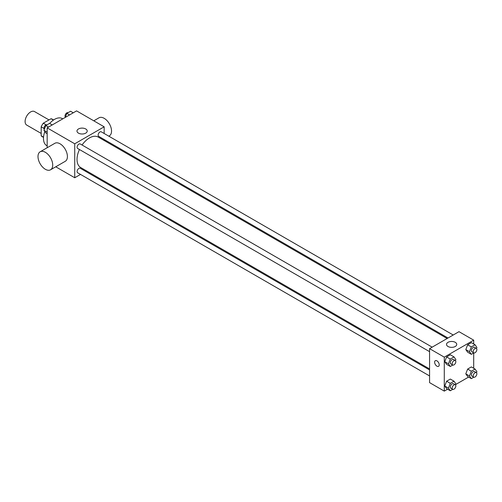 <?xml version="1.0" encoding="UTF-8"?>
<svg xmlns="http://www.w3.org/2000/svg" width="502" height="502" viewBox="0 0 502 502"><rect width="100%" height="100%" fill="white"/><g stroke="black" fill="none" stroke-linecap="round" stroke-linejoin="round"><path stroke-width="0.75" d="M48.989 119.915L34.519 111.563A7.8 4.505 120 0 0 28.507 113.653A7.8 4.505 120 0 0 25.1 121.503A7.8 4.505 120 0 0 26.713 125.073L41.189 133.425M46.128 124.841L43.291 123.203L51.035 118.736A10.065 5.811 120 0 1 52.195 119.15L53.588 119.959M43.542 137.146L41.189 135.791A10.065 5.811 120 0 0 42.13 136.588L43.523 137.397M41.189 135.791L41.189 126.849A10.065 5.811 120 0 1 43.291 123.203M44.025 128.487L41.189 126.849M53.388 120.097L51.035 118.736M44.847 131.568A15.6 9.005 120 0 0 43.486 138.483A15.6 9.005 120 0 0 46.717 145.624L47.163 145.881M62.763 118.861L62.317 118.604A15.6 9.005 120 0 0 49.679 123.461M47.163 147.739L47.163 127.872L76.58 110.886L104.159 126.811L104.159 133.488M80.521 174.42L74.742 177.758L55.753 166.796M86.582 170.925L85.723 171.42M79.454 149.521A17.576 10.147 120 0 0 77.019 159.46A17.576 10.147 120 0 0 80.659 167.505L429.574 368.951M447.15 338.505L98.235 137.065A17.576 10.147 120 0 0 82.058 145.015M104.159 139.493L104.159 140.478M74.742 177.758L74.742 143.792L104.159 126.811M453.206 335.01L101.266 131.819A2.598 1.5 120 0 0 99.258 132.515A2.598 1.5 120 0 0 98.128 135.132A2.598 1.5 120 0 0 98.662 136.318L448.01 338.009M429.574 369.936L80.232 168.245A2.598 1.5 120 0 0 78.23 168.942A2.598 1.5 120 0 0 77.095 171.558A2.598 1.5 120 0 0 77.634 172.751L429.574 375.942M429.574 351.657L77.634 148.466A2.598 1.5 -60 0 1 77.634 145.461A2.598 1.5 -60 0 1 80.232 143.961L432.178 347.152M74.742 143.792L47.163 127.872M78.481 133.143A5.114 2.949 180 0 1 76.982 131.053A5.114 2.949 180 0 1 82.096 128.104A5.114 2.949 180 0 1 87.21 131.053A5.114 2.949 180 0 1 84.054 133.783A5.114 2.949 180 0 1 78.481 133.143M40.154 151.786L54.862 143.296A10.398 6.005 60 0 1 62.875 146.082A10.398 6.005 60 0 1 67.412 156.549A10.398 6.005 60 0 1 65.26 161.305L50.551 169.802A10.398 6.005 60 0 1 40.154 163.796A10.398 6.005 60 0 1 40.154 151.786A10.398 6.005 60 0 1 48.167 154.572A10.398 6.005 60 0 1 52.71 165.039A10.398 6.005 60 0 1 50.551 169.802M108.802 136.167L109.386 135.835A10.398 6.005 -120 0 0 109.386 123.825A10.398 6.005 -120 0 0 98.988 117.819L93.786 120.819M447.589 389.201L444.283 391.114L429.574 382.624L429.574 348.652L458.991 331.671L473.7 340.161L473.7 343.983M468.623 377.058L455.571 384.595M467.651 352.209L465.793 349.568L467.651 344.78L471.365 342.634L467.651 344.78L465.793 349.568L467.651 352.209L471.328 354.33L469.47 351.689L471.328 346.901L475.043 344.761L476.9 347.403L476.486 348.476M446.617 388.642L444.759 386L446.617 381.213L450.332 379.066L446.617 381.213L444.759 386L446.617 388.642L450.294 390.763L448.437 388.121L450.294 383.333L454.009 381.187L455.866 383.829L455.452 384.902M473.7 352.962L473.7 368.267M444.283 391.114L444.283 357.148L473.7 340.161M467.651 376.5L465.793 373.852L467.651 369.064L471.365 366.924L467.651 369.064L465.793 373.852L467.651 376.5L471.328 378.621L469.47 375.979L471.328 371.191L475.043 369.045L476.9 371.687L476.486 372.76M446.617 364.352L444.759 361.71L446.617 356.922L450.332 354.776L446.617 356.922L444.759 361.71L446.617 364.352L450.294 366.479L448.437 363.837L450.294 359.049L454.009 356.903L455.866 359.545L455.452 360.618M444.283 357.148L429.574 348.652M448.022 346.493A5.114 2.949 180 0 1 446.523 344.41A5.114 2.949 180 0 1 451.637 341.454A5.114 2.949 180 0 1 456.751 344.41A5.114 2.949 180 0 1 453.595 347.133A5.114 2.949 180 0 1 448.022 346.493M439.225 364.841A3.25 1.876 60 0 1 438.553 366.328A3.25 1.876 60 0 1 435.303 364.452A3.25 1.876 60 0 1 435.303 360.7A3.25 1.876 60 0 1 437.807 361.572A3.25 1.876 60 0 1 439.225 364.841M438.553 366.328A3.25 1.876 60 0 1 435.303 364.452A3.25 1.876 60 0 1 435.303 360.7M452.773 365.042L450.294 366.479M455.289 360.499L453.45 359.438A2.598 1.5 120 0 0 451.449 360.135A2.598 1.5 120 0 0 450.313 362.751A2.598 1.5 120 0 0 450.852 363.944L452.691 365.004A2.598 1.5 120 0 0 455.289 363.498A2.598 1.5 120 0 0 455.289 360.499A2.598 1.5 120 0 0 453.287 361.195A2.598 1.5 120 0 0 452.151 363.812A2.598 1.5 120 0 0 452.691 365.004M448.437 363.837L444.759 361.71M450.294 359.049L446.617 356.922M454.009 356.903L450.332 354.776M473.806 352.9L471.328 354.33M476.323 348.357L474.484 347.296A2.598 1.5 120 0 0 472.482 347.993A2.598 1.5 120 0 0 471.347 350.609A2.598 1.5 120 0 0 471.886 351.795L473.725 352.862A2.598 1.5 120 0 0 476.323 351.356A2.598 1.5 120 0 0 476.323 348.357A2.598 1.5 120 0 0 474.321 349.053A2.598 1.5 120 0 0 473.185 351.67A2.598 1.5 120 0 0 473.725 352.862M469.47 351.689L465.793 349.568M471.328 346.901L467.651 344.78M475.043 344.761L471.365 342.634M452.773 389.332L450.294 390.763M455.289 384.783L453.45 383.723A2.598 1.5 120 0 0 451.449 384.419A2.598 1.5 120 0 0 450.313 387.036A2.598 1.5 120 0 0 450.852 388.228L452.691 389.288A2.598 1.5 120 0 0 455.289 387.789A2.598 1.5 120 0 0 455.289 384.783A2.598 1.5 120 0 0 453.287 385.48A2.598 1.5 120 0 0 452.151 388.096A2.598 1.5 120 0 0 452.691 389.288M448.437 388.121L444.759 386M450.294 383.333L446.617 381.213M454.009 381.187L450.332 379.066M473.806 377.19L471.328 378.621M476.323 372.641L474.484 371.58A2.598 1.5 120 0 0 472.482 372.277A2.598 1.5 120 0 0 471.347 374.894A2.598 1.5 120 0 0 471.886 376.086L473.725 377.146A2.598 1.5 120 0 0 476.323 375.647A2.598 1.5 120 0 0 476.323 372.641A2.598 1.5 120 0 0 474.321 373.337A2.598 1.5 120 0 0 473.185 375.954A2.598 1.5 120 0 0 473.725 377.146M469.47 375.979L465.793 373.852M471.328 371.191L467.651 369.064M475.043 369.045L471.365 366.924M47.163 133.733L45.82 132.955L43.963 130.313L45.82 125.525L49.535 123.379L52.239 124.942M47.163 132.158L43.963 130.313M48.525 127.088L45.82 125.525M47.056 124.81A2.598 1.5 120 0 0 45.08 125.607A2.598 1.5 120 0 0 44 128.167A2.598 1.5 120 0 0 44.377 129.24M65.291 117.405L66.854 113.383L70.569 111.237L73.267 112.799M69.552 114.939L66.854 113.383M68.09 112.668A2.598 1.5 120 0 0 66.113 113.465A2.598 1.5 120 0 0 65.034 116.025A2.598 1.5 120 0 0 65.411 117.098"/></g></svg>

